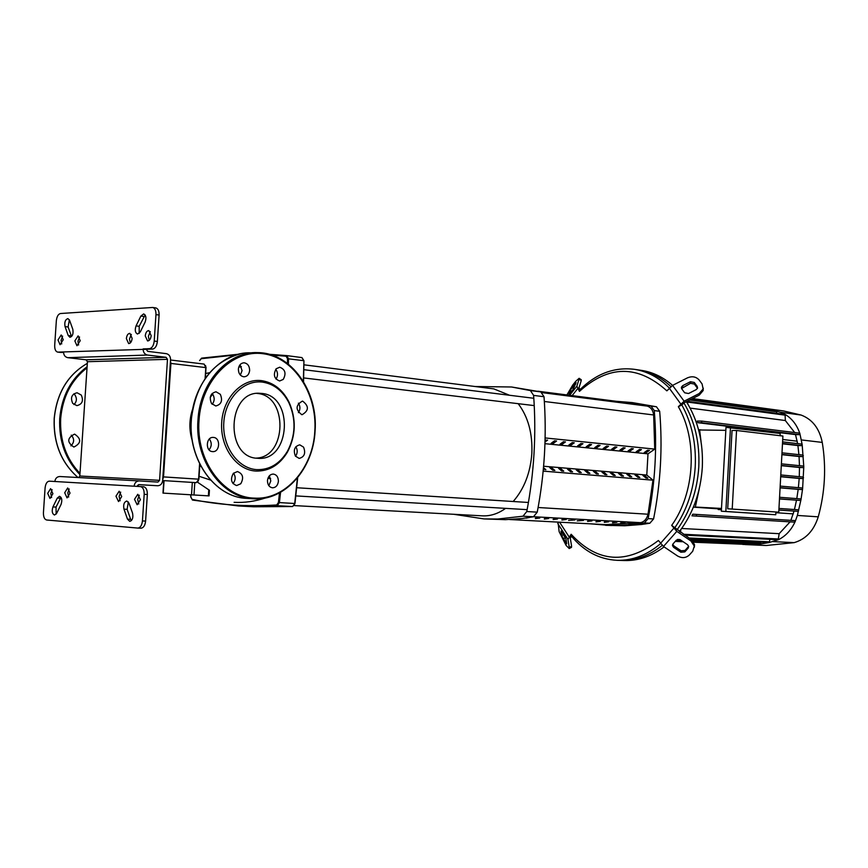 <?xml version="1.0" encoding="UTF-8"?>
<svg xmlns="http://www.w3.org/2000/svg" width="868" height="868" viewBox="0 0 868 868"><rect width="100%" height="100%" fill="white"/><g stroke="black" fill="none" stroke-linecap="round" stroke-linejoin="round"><path stroke-width="1.3" d="M537.878 391.208L631.079 403.197L647.159 406.094C650.816 407.19 652.975 410.141 653.658 414.958L654.732 449.114M544.963 443.678L647.995 453.834L646.79 475.046L653.029 480.178L543.173 471.118L652.975 480.178L648.027 514.214C646.801 518.988 644.295 521.809 640.519 522.666L605.419 524.63L509.646 519.531M604.312 522.352L608.652 521.809L604.323 522.026M612.537 522.807L616.877 522.254L612.558 522.482M544.334 519.086L548.684 518.511L544.355 518.717M561.911 520.04L566.261 519.476L561.932 519.682M620.685 523.241L625.014 522.71L620.696 522.927M596.001 521.896L600.341 521.353L596.023 521.57M587.603 521.44L591.954 520.887L587.625 521.104M553.166 519.563L557.516 518.999L553.187 519.205M574.909 519.954L568.594 520.409L574.909 519.954M535.404 518.597L539.766 518.022L535.426 518.229M583.47 520.42L577.177 520.876L583.47 520.42M525.617 518.066L526.399 517.957M526.388 518.109L529.588 517.458M628.747 523.686L633.076 523.154L628.768 523.371M79.552 337.012L77.936 341.319L78.619 345.008M80.225 340.69L76.97 345.746L74.854 340.94L78.12 335.883L80.225 340.69M131.339 334.408L129.484 339.008L130.308 342.947M132.142 338.346C131.708 341.699 130.536 343.446 128.648 343.598L126.37 338.607C126.804 335.254 127.976 333.507 129.875 333.366L132.142 338.346M120.685 492.145L119.111 496.355L120.142 500.782M121.715 496.572L118.525 501.541L115.965 496.181L119.155 491.223L121.715 496.572M69.18 488.966L67.802 492.905L68.67 497.038M70.037 493.1L67.053 497.885L64.699 492.742L67.682 487.957L70.037 493.1M62.615 336.122L61.075 340.343L61.715 343.945M58.015 339.963L61.194 334.983L63.245 339.724L60.066 344.715L58.015 339.963M52.102 489.671L50.789 493.523L51.603 497.559M47.697 493.349L50.615 488.63L52.905 493.708L49.997 498.438L47.697 493.349M139.314 495.172L137.665 499.469L138.772 504.004M140.41 499.708L137.144 504.731L134.507 499.306L137.784 494.283L140.41 499.708M150.316 331.609L148.374 336.317L149.242 340.343M151.173 335.634C150.728 339.03 149.524 340.809 147.582 340.95L145.238 335.905C145.694 332.509 146.887 330.73 148.851 330.589L151.173 335.634M60.402 352.397L57.635 352.093C55.585 351.507 54.608 349.24 54.695 345.312L56.344 320.683C56.854 316.473 58.243 314.075 60.532 313.511L152.681 307.467C154.938 308.129 156.034 310.516 155.958 314.607L154.222 341.07C153.669 345.594 152.084 348.133 149.47 348.686L152.616 349.077C155.231 348.535 156.815 345.996 157.368 341.471L159.104 315.051C159.169 310.961 158.084 308.585 155.817 307.912L152.681 307.467M152.616 349.077L57.939 352.115M147.462 355.045L166.07 357.312L86.051 359.797L67.802 357.681L147.462 355.045C144.631 354.361 143.187 352.321 143.122 348.914L149.47 348.686M136.059 325.88L140.866 316.071L143.665 313.923C146.041 315.192 146.529 317.916 145.119 322.093L140.28 331.923L137.535 334.039C135.148 332.78 134.659 330.057 136.059 325.88L139.184 326.303L139.195 333.421M69.624 320.39L72.803 329.287C73.541 333.724 72.587 336.393 69.928 337.294L68.203 335.493L65.046 326.596C64.319 322.158 65.274 319.5 67.932 318.61L69.624 320.39M137.936 528.08L140.985 528.2C143.535 527.874 145.075 525.509 145.607 521.082L147.343 494.5C147.386 489.943 146.128 487.36 143.589 486.764L140.421 486.568C142.97 487.176 144.218 489.758 144.186 494.315L142.439 520.941C141.896 525.379 140.356 527.755 137.817 528.08L46.655 519.997C44.442 519.368 43.367 516.937 43.433 512.684L45.093 487.914C45.603 483.704 46.991 481.458 49.259 481.165L143.589 486.764M127.498 519.151L123.983 509.18C123.137 504.688 124.081 501.964 126.804 501.01L129.006 503.201L132.554 513.172C133.412 517.675 132.478 520.409 129.755 521.375L127.498 519.151L130.656 519.292L131.372 520.626M61.075 504.395L56.691 513.27L54.543 515.028C52.156 513.834 51.624 511.133 52.937 506.934L57.299 498.069L59.491 496.29C61.867 497.494 62.398 500.196 61.075 504.395M128.334 501.91L127.129 509.332L130.656 519.292M60.988 497.31L56.029 507.075L56.138 514.149M145.119 314.965L139.184 326.303M69.353 319.76L68.116 326.997L71.577 336.545M86.051 359.797L87.44 361.706L167.481 359.33L166.07 357.312M167.481 359.33L159.582 480.329L79.813 476.011L78.749 477.563M134.095 486.199C134.605 482.836 136.298 481.078 139.184 480.915L157.922 482.076L159.582 480.329M139.184 480.915L59.827 476.521C57.006 476.673 55.346 478.333 54.847 481.501M146.258 349.305L147.701 351.356L166.309 353.656C169.076 354.328 170.486 356.347 170.551 359.699L162.663 480.525C162.175 483.845 160.515 485.581 157.683 485.754L138.956 484.626L137.252 486.384M157.683 485.754L138.609 484.648L157.683 485.754M63.538 352.375L61.01 352.473M87.44 361.706L79.813 476.011M63.548 351.898C63.614 355.11 65.035 357.041 67.802 357.681M212.682 394.202L210.219 397.403M163.781 480.688L162.978 493.1L209.069 495.899L209.416 490.485M197.535 482.228L209.427 490.257M265.619 497.917C254.932 501.422 244.429 502.887 234.11 502.322M199.748 465.964L200.92 466.333M241.38 366.697L238.743 367.142M209.633 372.697L205.727 373.479M199.087 476.282L210.577 480.069M270.642 478.669L267.941 478.235M163.683 482.207L162.522 481.512M513.172 501.509C524.153 488.955 530.381 472.941 531.834 453.454C532.67 433.414 528.124 416.824 518.196 403.685M509.516 395.255L493.838 388.886L303.898 364.81M294.165 505.588L482.348 515.842C490.387 516.232 498.134 513.737 505.599 508.366M605.604 525.324L624.743 525.78L641.419 524.5L649.839 523.241L653.582 518.934C660.646 483.151 662.685 447.259 659.68 411.28L656.447 406.766L632.295 402.589L651.033 406.072L654.266 410.597C657.26 446.705 655.221 482.706 648.136 518.619L644.392 522.937L630.385 524.814L611.05 525.531L590.479 523.827M562.03 444.416L560.012 444.21L563.44 441.714L565.459 441.91L562.03 444.416L562.128 442.669M558.601 468.319L560.62 468.492L563.755 471.194L561.726 471.02L558.601 468.319M560.533 469.989L560.62 468.492M570.818 445.284L568.822 445.089L572.251 442.593L574.247 442.799L570.818 445.284L570.927 443.559M567.433 469.067L569.43 469.241L572.555 471.921L570.558 471.758L567.433 469.067M569.343 470.716L569.43 469.241M545.061 440.25L547.599 440.109L545.017 442.018M543.487 467.635L545.864 469.696L543.357 469.143M579.531 446.152L577.545 445.946L580.974 443.483L582.949 443.678L579.531 446.152L579.629 444.449M576.168 469.816L578.142 469.979L581.267 472.648L579.292 472.485L576.168 469.816M578.055 471.433L578.142 469.979M588.135 446.998L586.182 446.803L589.6 444.351L591.564 444.546L588.135 446.998L588.233 445.327M584.804 470.543L586.768 470.716L589.893 473.375L587.94 473.212L584.804 470.543M586.681 472.149L586.768 470.716M553.144 443.526L551.104 443.331L554.533 440.814L556.572 441.02L553.144 443.526L553.241 441.758M549.683 467.57L551.722 467.743L554.858 470.445L552.808 470.272L549.683 467.57M551.636 469.262L551.722 467.743M605.105 448.68L603.184 448.496L606.602 446.065L608.522 446.25L605.105 448.68L605.202 447.063M601.839 471.997L603.759 472.159L606.884 474.785L604.963 474.622L601.839 471.997M603.672 473.548L603.759 472.159M613.459 449.515L611.56 449.32L614.978 446.901L616.877 447.096L613.459 449.515L613.557 447.91M610.215 472.702L612.114 472.865L615.238 475.49L613.34 475.328L610.215 472.702M612.038 474.232L612.114 472.865M621.727 450.329L619.85 450.145L623.257 447.736L625.134 447.931L621.727 450.329L621.824 448.756M618.515 473.407L620.403 473.57L623.517 476.174L621.64 476.022L618.515 473.407M620.327 474.915L620.403 473.57M629.918 451.143L628.052 450.959L631.459 448.572L633.325 448.756L629.918 451.143L630.005 449.591M626.729 474.102L628.595 474.264L631.72 476.857L629.853 476.706L626.729 474.102M628.519 475.588L628.595 474.264M638.023 451.946L636.179 451.761L639.586 449.385L641.419 449.57L638.023 451.946L638.11 450.416M634.866 474.796L636.711 474.948L639.835 477.541L637.991 477.378L634.866 474.796M636.635 476.261L636.711 474.948M646.052 452.738L644.23 452.564L647.626 450.199L649.448 450.384L646.052 452.738L646.139 451.23M642.917 475.48L644.75 475.631L647.864 478.203L646.042 478.051L642.917 475.48M644.674 476.923L644.75 475.631M596.663 447.845L594.732 447.649L598.15 445.208L600.081 445.403L596.663 447.845L596.761 446.206M593.365 471.27L595.307 471.443L598.432 474.08L596.49 473.917L593.365 471.27M595.22 472.843L595.307 471.443M543.618 466.235L646.79 475.046M545.115 437.939L654.787 449.114L647.995 453.834M475.121 386.52L511.534 386.987L530.391 390.567L533.614 395.407C536.424 434.184 534.145 472.897 526.778 511.534L522.981 516.2L497.689 519.031L483.932 518.912L453.714 514.279M483.932 518.912L505.382 519.661L522.135 518.511L533.451 516.775L537.238 512.153C544.583 473.744 546.84 435.259 544.019 396.719L540.786 391.902L511.534 386.987M616.226 401.287L632.295 402.589M674.913 527.592C686.935 510.145 693.706 489.856 695.225 466.745C696.288 443.624 691.818 423.009 681.814 404.922L678.353 406.691C697.839 440.174 694.899 493.143 671.669 525.39L691.145 539.516L690.917 540.948L694.313 546.07L692.718 551.234L689.366 554.977C685.915 558.091 681.966 558.428 677.539 555.965L663.488 546.471L676.801 531.368L671.669 525.39M571.437 536.164L570.298 538.182L571.6 546.265L569.278 547.469L567.954 539.386L571.155 534.276L571.437 536.164C584.034 551.321 599.245 559.372 617.094 560.316C632.522 560.695 647.007 555.14 660.559 543.65M664.107 546.883C651.499 556.355 638.219 560.912 624.276 560.544L620.696 560.435C635.3 560.804 649.134 555.813 662.175 545.44C649.134 555.813 635.3 560.804 620.696 560.435L617.094 560.316M676.964 529.892C689.886 512.142 697.167 491.201 698.783 467.071C699.858 442.81 694.91 421.425 683.919 402.936C694.91 421.425 699.858 442.81 698.783 467.071C697.167 491.201 689.886 512.142 676.964 529.892M673.025 543.921L676.356 540.146L680.317 539.809L687.554 544.713L688.693 546.439L688.161 548.142L684.819 551.896L680.87 552.232L673.644 547.339L672.505 545.592L673.025 543.921M672.765 544.279L673.883 545.907L681.098 550.789L685.047 550.453L688.671 546.308M562.008 532.095L566.045 539.354L566.706 543.867L561.661 535.61L560.988 531.075L562.008 532.095M564.612 536.142L565.415 537.607M573.075 389.569L568.941 394.354L570.124 390.416L576.092 382.636L573.075 389.569M571.155 534.276C597.423 562.714 626.501 564.786 658.411 540.493L663.488 546.471M690.917 540.948L676.801 531.368M694.378 547.176L694.53 544.637L691.145 539.516M558.026 522.102L559.144 531.683L566.11 545.419L569.213 548.543L569.278 547.469M571.361 547.426L571.6 546.265M579.943 389.71L579.455 391.359L576.862 386.206L579.054 379.153L581.224 380.64L579.043 387.703L579.943 389.71C596.142 373.674 614.294 366.882 634.378 369.323C647.311 371.32 658.942 377.537 669.261 387.974M566.902 394.94L572.685 385.132L575.647 381.399L579.13 378.307L579.054 379.153M581.224 380.64L581.169 379.696M678.353 406.691L684.125 401.211L699.174 393.562L699.217 395.146L684.19 402.785L681.814 404.922M699.174 393.562L703.113 388.951L702.082 383.938L699.163 380.01C696.082 376.669 692.208 375.942 687.554 377.808L672.581 385.381L666.874 390.85C637.937 364.723 608.793 364.896 579.455 391.359M684.646 392.781L681.76 388.831L681.413 387.193L682.747 385.631L690.44 381.725L694.313 382.462L697.221 386.401L697.568 388.061L696.255 389.602L688.53 393.519L684.646 392.781M697.481 388.321L694.378 384.057L690.505 383.32L681.575 388.528M699.217 395.146L703.156 390.546L703.264 388.148M670.812 386.51C660.949 377.254 649.991 371.71 637.947 369.855C649.991 371.71 660.949 377.254 670.812 386.51M686.371 401.678C698.089 420.416 703.405 442.322 702.31 467.407C700.628 492.232 692.99 513.617 679.394 531.552M634.378 369.323L641.485 370.386C652.779 372.112 663.141 377.113 672.581 385.381L684.125 401.211M721.427 509.744L718.183 509.516L721.427 509.668M718.183 509.505L718.248 508.409L721.492 508.561M780.061 435.703L780.191 433.447L725.995 427.371L721.341 511.219L775.753 514.757L775.905 512.022M730.487 427.425L725.832 511.469L721.341 511.219M725.832 511.469L775.753 514.757M778.759 512.174L782.903 436.04L736.552 430.495L732.05 430.43L727.71 508.778L778.759 512.174L727.71 508.778M718.237 508.605L695.333 507.053L721.503 508.442M725.832 430.344L699.641 429.975L701.029 441.443M695.333 507.053L699.283 488.673M736.552 430.495L732.212 509.017M802.965 477.02L780.788 474.948L802.965 477.02L803.54 477.823L802.846 478.572L799.189 478.442L780.69 476.738M802.021 487.968L780.18 486.102L802.021 487.968L802.596 488.836L801.913 489.53L798.191 489.368L780.082 487.849M800.383 498.894L779.562 497.277L800.383 498.894L800.958 499.816L800.285 500.445L779.475 498.97M798.028 509.776L778.954 508.431L798.039 509.776L798.603 510.764L797.942 511.328L778.867 510.069M796.488 500.272L794.448 509.527M801.641 444.08L782.589 441.877L801.641 444.08L802.184 444.687L801.5 445.631L797.909 445.555L798.907 454.637M797.909 445.555L782.48 443.787M798.191 489.368L796.791 498.612M802.781 455.06L781.992 452.814L802.781 455.06L803.345 455.733L802.65 456.611L799.059 456.514L799.461 465.671M799.059 456.514L781.884 454.68M701.886 421.11L799.385 433.099L799.244 434.651L795.511 434.586L797.627 443.613M794.046 511.122L790.867 520.344M799.189 478.442L798.397 487.664M795.511 434.586L697.883 422.705L697.264 421.056L701.767 421.089L701.669 422.749L697.883 422.705M687.814 404L687.391 401.309L785.095 414.459L785.334 420.524L794.676 432.524M785.334 420.524L690.136 408.112M690.885 399.389L776.459 411.031L776.817 413.342M687.391 401.309L686.631 402.079M692.469 398.575L762.744 408.112L767.703 408.926L768.18 409.902M692.382 398.629L767.681 408.915L780.234 412.213L785.29 414.524C792.072 418.626 796.933 424.962 799.884 433.555L802.184 444.687L803.79 466.778L803.095 467.602L799.482 467.483L799.287 476.673M794.589 520.572L696.559 514.42L794.589 520.572L795.11 521.711L794.502 522.135L691.959 515.82L696.462 516.069L696.548 514.42L692.762 514.203L691.959 515.82M681.684 528.482L779.171 533.679L778.216 539.733L684.689 535.133M790.075 521.874L779.171 533.679M799.482 467.483L781.287 465.671M803.215 466.04L781.384 463.848L803.215 466.04L803.79 466.778L802.596 488.836L800.958 499.816L797.366 515.44L795.11 521.711C791.236 530.088 785.692 536.077 778.477 539.679L769.146 542.543L690.136 538.833M743.149 544.258L693.684 542.218M752.089 543.639L751.46 544.627L742.737 544.42M760.943 542.164L760.303 544.008L751.428 544.627L693.565 542.023M769.938 539.332L769.276 542.533L760.303 544.008L692.762 540.927M680.751 529.762L680.599 532.366M762.744 408.112L783.674 410.965L801.088 415.045C812.35 419.298 819.403 428.423 822.256 442.409C826.369 467.385 825.034 492.189 818.253 516.829C813.902 530.598 805.873 539.191 794.177 542.63L766.205 545.505L745.08 544.561M81.267 395.059C83.729 400.756 82.254 404.282 76.861 405.638L72.717 403.36C70.243 397.663 71.697 394.137 77.089 392.759L81.267 395.059M73.921 404.564C76.753 401.819 77.133 398.662 75.049 395.092L73.813 393.844M74.659 434.163C81.549 438.915 81.31 443.201 73.943 447.031L73.802 447.02C66.89 442.3 67.118 438.014 74.474 434.152L74.659 434.163M70.948 445.87C74.398 442.387 74.496 438.807 71.252 435.139M256.049 458.12C287.232 457.436 288.241 395.341 257.08 393.443L256.917 393.421M261.561 393.421L259.988 393.302C227.199 390.383 224.541 457.534 257.427 458.271L257.98 458.315C290.671 461.385 294.263 395.548 261.561 393.421M255.724 471.053C268.917 471.422 279.485 465.129 287.406 452.174C295.966 435.779 296.487 419.038 288.957 401.96C282.545 389.548 273.387 382.441 261.474 380.64C242.161 378.133 223.152 397.631 221.698 422.369C219.962 447.074 236.28 469.946 255.724 471.053M256.711 469.631C269.481 470 279.713 463.903 287.395 451.36C295.684 435.476 296.183 419.266 288.892 402.719C282.675 390.698 273.811 383.819 262.277 382.083C243.582 379.674 225.203 398.564 223.803 422.488C222.121 446.402 237.897 468.546 256.711 469.631M269.384 475.794L270.794 480.915L268.852 485.689M267.463 480.568C267.539 484.789 269.221 487.208 272.53 487.816C275.861 487.588 277.814 485.418 278.4 481.295C278.324 477.075 276.632 474.666 273.312 474.058C270.002 474.275 268.049 476.456 267.463 480.568M295.814 446.76L295.934 446.922C297.724 450.134 297.594 453.248 295.511 456.253M295.424 456.123L299.189 458.412C304.429 456.969 305.883 453.204 303.561 447.139L299.764 444.828C294.534 446.293 293.091 450.047 295.424 456.123M298.408 403.164C300.415 406.332 300.415 409.49 298.408 412.636M301.825 414.698L302.075 414.709C308.943 410.683 309.138 406.159 302.672 401.146L302.368 401.124C295.521 405.193 295.337 409.718 301.825 414.698M275.764 369.258C278.02 372.491 278.096 375.768 275.991 379.088M283.239 379.403C286.418 373.424 285.246 369.367 279.724 367.218L276.165 368.781C272.975 374.759 274.136 378.828 279.648 380.987L283.239 379.403M240.056 364.69L242.063 370.636L240.36 375.074M249.648 370.484C249.528 365.96 247.651 363.399 244.027 362.791C240.794 363.063 238.906 365.168 238.374 369.117C238.494 373.641 240.36 376.202 243.973 376.81C247.217 376.549 249.105 374.434 249.648 370.484M212.085 393.508L212.801 394.365C214.808 397.902 214.591 401.2 212.172 404.282M220.331 394.322L216.034 391.783C210.468 393.302 208.949 397.197 211.499 403.468L215.774 405.985C221.34 404.488 222.87 400.593 220.331 394.322M213.441 437.429L213.257 437.418C205.9 436.723 205.152 451.382 212.53 451.599L212.671 451.61C220.016 452.315 220.819 437.722 213.441 437.429M233.546 473.147C235.803 476.597 235.695 480.004 233.199 483.357L232.982 483.584M233.373 473.331C230.085 479.32 231.17 483.389 236.638 485.559L240.751 483.769C244.017 477.78 242.921 473.711 237.441 471.552L233.373 473.331M209.351 439.002C211.966 442.68 211.857 446.282 209.047 449.808M653.658 414.958L544.344 401.493M542.174 392.64L647.159 406.094M538.117 507.509L648.027 514.214M640.519 522.666L533.657 516.731M155.958 314.607L159.104 315.051M157.368 341.471L154.222 341.07M145.607 521.082L142.439 520.941M144.186 494.315L147.343 494.5M127.129 509.332L123.983 509.18M60.402 498.232L57.299 498.069M56.029 507.075L52.937 506.934M143.99 316.505L140.866 316.071M71.274 335.883L68.203 335.493M68.116 326.997L65.046 326.596M139.14 480.905L59.838 476.521M208.776 489.693L208.374 495.856M163.249 493.122L164.052 480.709M192.316 482.445L191.513 494.89M193.987 495.042L194.79 482.586M297.529 477.834L294.968 503.494L292.679 506.511M294.295 505.024L294.827 503.505M292.538 506.521L253.608 506.782L238.385 505.968L277.228 505.697L292.538 506.521M303.42 381.486L303.952 360.73L303.323 381.323M297.409 477.975L294.719 503.494L278.422 502.529L276.686 504.97C246.675 506.814 218.476 504.959 192.088 499.393L192.512 500.076L238.385 505.968L192.512 500.076M288.426 364.191L288.501 358.712L286.755 355.609L301.945 357.594L303.702 360.676L287.514 358.712L287.449 363.432M276.686 504.97L277.228 505.697L279.409 502.648L280.548 492.308M192.088 499.393L190.83 496.952M190.841 496.897L190.873 494.858M279.496 492.883L278.422 502.529M199.727 360.567L201.658 358.126L238.537 354.231M269.199 354.274L286.711 355.598L286.093 356.227L287.514 358.712M201.192 358.712L236.009 354.925M271.825 355.066L286.093 356.227M286.69 355.598L269.199 354.285M192.609 409.197C189.105 419.624 188.985 430.072 192.229 440.553M205.293 378.318L205.976 367.674L205.423 378.133M162.902 476.857L163.52 476.901L170.92 363.432L206.107 367.641L204.099 364.072L205.814 367.598L205.108 378.589M205.987 367.62L205.586 365.612M197.991 481.404L198.891 479.19L196.255 482.662L162.663 480.546M196.255 482.662L198.891 479.19L199.857 464.293M199.597 463.772L198.609 479.169L163.52 476.901L162.739 479.451M198.772 479.179L199.748 464.076M203.915 364.061L170.529 360.003L203.915 364.061M170.475 360.871L170.92 363.432L170.312 363.377M644.392 522.937L649.839 523.241M540.786 391.902L530.391 390.567M533.614 395.407L544.019 396.719M537.238 512.153L526.778 511.534M522.981 516.2L533.451 516.775M653.582 518.934L648.136 518.619M654.266 410.597L659.68 411.28M656.447 406.766L651.033 406.072M688.389 546.699L688.161 548.142M685.047 550.453L684.819 551.896M681.098 550.789L680.87 552.232M673.883 545.907L673.644 547.339M566.544 542.381L565.676 542.826M565.448 537.693L563.148 538.887M563.625 534.601L561.661 535.61M571.6 391.425L570.124 390.416M573.77 388.636L571.969 387.41M575.679 384.166L574.941 383.667M673.698 528.341L660.418 543.455M557.755 523.523L567.954 539.386M569.028 536.804L559.61 522.189M576.862 386.206L569.636 395.287M572.142 395.613L577.632 388.712M669.195 388.05L680.707 403.891M682.823 387.215L682.747 385.631M690.505 383.32L690.44 381.725M694.378 384.057L694.313 382.462M697.275 387.985L697.221 386.401M802.846 478.572L780.701 476.532M801.913 489.53L780.093 487.686M800.285 500.445L779.486 498.85M797.942 511.328L778.878 510.004M797.236 441.204L782.719 439.501M701.767 430.007L698.534 429.627M793.298 513.878L775.862 512.706M718.227 508.822L693.402 507.151M776.903 411.779L689.745 399.964M785.627 415.219L687.923 402.123M768.191 409.674L691.254 399.193M794.502 522.135L696.462 516.069M802.65 456.611L781.905 454.387M803.095 467.602L781.298 465.422M799.244 434.651L701.669 422.749M801.5 445.631L782.502 443.45M760.878 543.292L691.915 540.102M679.828 539.538L677.452 539.429M752.068 543.91L693 541.22M681.63 540.699L676.096 540.449M778.878 539.006L683.398 534.254M769.808 541.816L688.866 537.976M794.177 542.63L773.171 541.632M818.253 516.829L797.366 515.44M801.088 415.045L780.234 412.213M822.256 442.409L801.457 439.946M87.028 367.858C71.458 379.837 62.67 396.741 60.673 418.571C59.729 440.499 66.163 458.781 79.986 473.407M87.104 366.741C70.916 378.795 61.791 396.047 59.708 418.506C58.764 441.085 65.491 459.769 79.91 474.579M78.001 477.519C61.227 462.763 53.284 443.071 54.185 418.452C56.756 393.052 67.802 374.683 87.332 363.356C67.867 374.683 56.843 393.041 54.272 418.441C53.382 443.081 61.302 462.785 78.044 477.53M137.589 485.375L139.054 484.669M251.134 352.842C221.633 351.28 193.228 382.202 191.34 420.101C188.052 460.149 215.373 497.516 246.642 498.362L246.827 498.373M314.921 431.07C317.872 393.497 293.959 356.466 262.787 353.005L257.829 352.625C228.306 351.052 199.857 382.115 197.958 420.188C194.66 460.409 222.024 497.939 253.315 498.785L253.51 498.796C284.845 501.172 313.174 468.807 314.921 431.103M253.998 498.091C285.029 500.456 313.098 468.416 314.824 431.06C317.373 393.736 294.024 357.638 263.188 353.721C232.396 349.218 201.387 380.238 199.022 420.253C195.745 460.159 222.946 497.364 253.998 498.091M57.635 352.093L60.706 352.462M137.817 528.08L140.985 528.2M253.608 506.782L292.57 506.521L294.968 503.494L297.691 477.639M286.755 355.609L301.945 357.594L303.952 360.73L303.55 381.714M190.765 494.847L190.721 496.919L192.468 500.066M201.571 358.148L199.607 360.589M201.658 358.126L238.57 354.231M528.428 502.474L296.682 487.729M527.136 509.646L295.814 495.899M534.254 405.606L303.648 377.927M533.82 398.282L303.822 369.692M672.711 544.388L672.505 545.592M694.53 544.637L694.313 546.07M571.524 547.339L569.213 548.543M579.13 378.307L581.289 379.783M681.467 388.278L681.413 387.193M703.113 388.951L703.156 390.546M799.385 433.099L701.821 421.099M683.17 541.751L675.261 541.393M681.185 540.395L676.335 540.178M682.866 541.534L675.423 541.198M137.567 485.407L139.097 484.669M240.36 353.819C211.998 361.891 195.626 383.992 191.22 420.112C187.955 460.04 215.134 497.429 246.642 498.362L253.315 498.785C284.975 501.248 313.326 468.774 315.073 431.092C318.274 391.457 291.312 352.766 257.829 352.625M287.406 452.174L287.395 451.36M288.957 401.96L288.892 402.719"/></g></svg>
